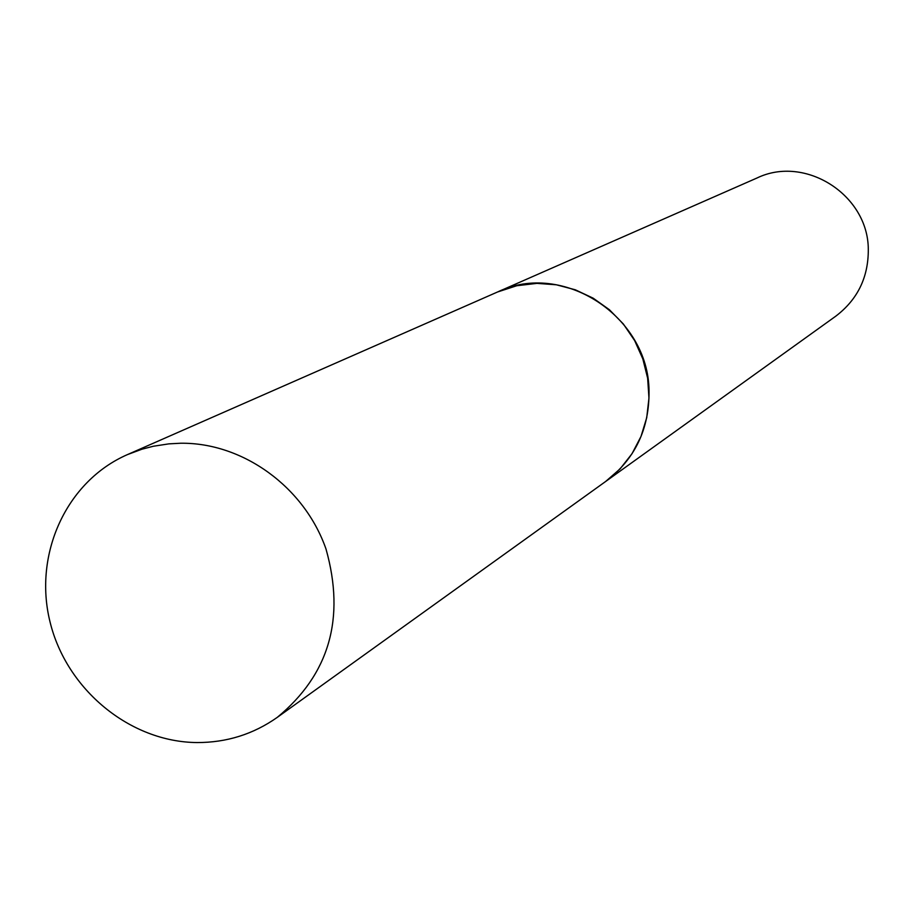 <?xml version="1.0" encoding="UTF-8"?>
<svg xmlns="http://www.w3.org/2000/svg" width="914" height="914" viewBox="0 0 914 914"><rect width="100%" height="100%" fill="white"/><g stroke="black" fill="none" stroke-linecap="round" stroke-linejoin="round"><path stroke-width="1.37" d="M197.138 742.556C130.062 742.099 66.402 689.59 50.007 621.806C33.19 554.135 66.402 481.232 127.366 454.635L141.978 449.197L153.346 446.249L168.884 443.861L180.721 443.233C242.907 442.479 304.396 487.002 326.001 549.017C345.526 618.367 329.269 674.486 277.262 717.376C253.349 734.205 226.649 742.602 197.138 742.556M127.366 454.635L497.513 292L516.753 285.739L536.952 283.363L556.352 284.791L575.317 289.795L593.197 298.192L609.398 309.732L623.371 324.013L634.636 340.579L642.816 358.859L647.649 378.236L648.963 398.07L646.724 417.687L641.011 436.435L632.042 453.687L620.103 468.871L605.616 481.507L277.262 717.376M497.582 291.977L757.021 177.99C805.28 154.637 868.403 195.013 868.3 249.613C868.391 277.399 857.572 299.564 835.83 316.141L605.685 481.461M497.662 291.943C562.533 260.421 648.62 316.29 649.031 390.986C649.42 428.963 634.99 459.102 605.754 481.415"/></g></svg>
